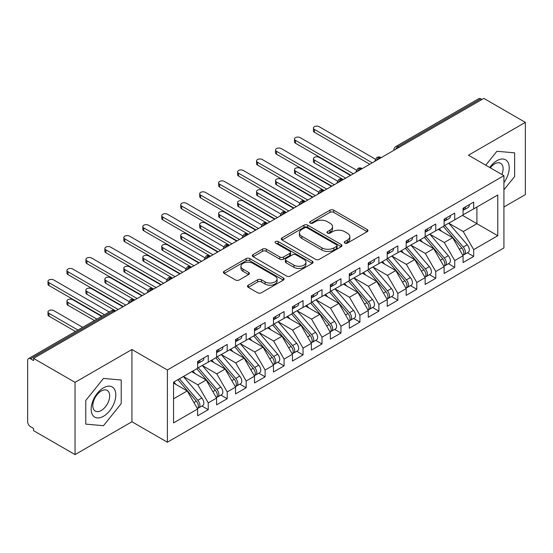 <?xml version="1.0" encoding="UTF-8"?>
<svg xmlns="http://www.w3.org/2000/svg" width="553" height="553" viewBox="0 0 553 553"><rect width="100%" height="100%" fill="white"/><g stroke="black" fill="none" stroke-linecap="round" stroke-linejoin="round"><path stroke-width="0.83" d="M344.809 243.092A1.846 1.065 0 0 0 347.415 243.092L367.185 231.672A2.634 1.521 0 0 0 367.959 230.601A2.634 1.521 0 0 0 367.185 229.523L333.687 210.181A2.634 1.521 0 0 0 329.968 210.181L310.192 221.601A1.846 1.065 0 0 0 309.652 222.354A1.846 1.065 0 0 0 310.192 223.108A1.846 1.065 0 0 0 312.798 223.108L315.355 221.629A8.419 4.859 0 0 1 327.272 221.629L330.058 223.239A8.419 4.859 0 0 1 332.526 226.675A8.419 4.859 0 0 1 330.058 230.117L327.5 231.596A1.846 1.065 0 0 0 326.961 232.343A1.846 1.065 0 0 0 327.5 233.096A1.846 1.065 0 0 0 330.106 233.096L332.664 231.617A8.419 4.859 0 0 1 344.574 231.617L347.367 233.235A8.419 4.859 0 0 1 349.835 236.67A8.419 4.859 0 0 1 347.367 240.106L344.809 241.585A1.846 1.065 0 0 0 344.27 242.338A1.846 1.065 0 0 0 344.809 243.092L344.809 241.585M248.269 285.182A2.634 1.521 0 0 0 247.495 286.254A2.634 1.521 0 0 0 248.269 287.332L257.663 292.758A2.634 1.521 0 0 0 261.389 292.758L283.35 280.081A2.634 1.521 0 0 0 284.118 279.002A2.634 1.521 0 0 0 283.35 277.931L249.852 258.59A2.634 1.521 0 0 0 246.126 258.59L224.165 271.267A2.634 1.521 0 0 0 223.398 272.346A2.634 1.521 0 0 0 224.165 273.417L235.516 279.97A2.634 1.521 0 0 0 239.242 279.97L248.643 274.544A2.634 1.521 0 0 0 249.41 273.472A2.634 1.521 0 0 0 248.643 272.394L243.009 269.145A7.044 4.065 0 0 1 240.949 266.269A7.044 4.065 0 0 1 245.297 262.516A7.044 4.065 0 0 1 252.97 263.394L275.021 276.127A7.044 4.065 0 0 1 277.081 279.002A7.044 4.065 0 0 1 272.733 282.756A7.044 4.065 0 0 1 265.067 281.878L261.389 279.756A2.634 1.521 0 0 0 257.663 279.756L248.269 285.182L248.269 287.332M503.928 206.988L525.35 194.621L525.35 122.372L483.827 98.399L33.526 358.379L33.526 360.57L30.491 358.814A4.023 2.323 -120 0 0 28.486 358.62A4.023 2.323 -120 0 0 27.65 360.459L27.65 421.759A4.023 2.323 -120 0 0 30.491 426.688L33.526 428.437L33.526 430.628L75.049 454.601L131.932 421.759L167.386 442.227L167.386 369.985L131.932 349.51L75.049 382.351L33.526 358.379M525.35 122.372L468.467 155.213L503.928 175.681L167.386 369.985M315.542 259.343A2.634 1.521 0 0 0 319.268 259.343L341.229 246.666A2.634 1.521 0 0 0 341.996 245.587A2.634 1.521 0 0 0 341.229 244.516L307.731 225.175A2.634 1.521 0 0 0 304.005 225.175L282.044 237.852A2.634 1.521 0 0 0 281.277 238.924A2.634 1.521 0 0 0 282.044 240.002L315.542 259.343M276.362 243.486A1.846 1.065 0 0 1 278.228 243.749L278.228 241.557L312.286 261.223A2.634 1.521 0 0 1 313.06 262.295A2.634 1.521 0 0 1 312.286 263.373L290.325 276.051A2.634 1.521 0 0 1 286.606 276.051L253.108 256.71L253.108 254.56A2.634 1.521 0 0 0 252.334 255.631A2.634 1.521 0 0 0 253.108 256.71M253.108 254.56L262.502 249.133A2.634 1.521 0 0 1 266.228 249.133L279.811 256.979A2.634 1.521 0 0 0 283.537 256.979L289.772 253.378A2.634 1.521 0 0 0 290.539 252.306A2.634 1.521 0 0 0 289.772 251.228L275.622 243.064A1.846 1.065 0 0 1 275.083 242.311A1.846 1.065 0 0 1 276.224 241.329A1.846 1.065 0 0 1 278.228 241.557M167.386 442.227L503.928 247.931L503.928 175.681M462.495 215.366L497.762 235.723L497.762 195.002L473.686 208.903L473.686 202.121L463.068 208.246L463.068 215.034L454.725 219.852L454.725 213.064L444.107 219.195L444.107 225.983L435.764 230.801L435.764 224.013L425.146 230.145L425.146 236.926L416.803 241.744L416.803 234.956L406.185 241.087L406.185 247.875L397.842 252.693L397.842 245.905L387.224 252.037L387.224 258.818L378.881 263.636L378.881 256.848L368.263 262.979L368.263 269.767L359.927 274.585L359.927 267.797L349.309 273.929L349.309 280.717L340.966 285.528L340.966 278.747L330.348 284.871L330.348 291.659L322.005 296.477L322.005 289.689L311.387 295.82L311.387 302.609L303.044 307.427L303.044 300.638L292.426 306.77L292.426 313.551L284.083 318.369L284.083 311.581L273.465 317.712L273.465 324.5L265.122 329.318L265.122 322.53L254.504 328.662L254.504 335.45L246.161 340.261L246.161 333.473L235.543 339.604L235.543 346.392L227.207 351.21L227.207 344.422L216.589 350.554L216.589 357.342L208.246 362.153L208.246 355.372L197.628 361.496L197.628 368.284L173.545 382.185L173.545 422.907L197.628 409.006L187.197 390.943L173.545 383.063M497.762 235.723L473.686 249.624L463.255 231.562L448.849 223.246M467.382 252.776L473.686 256.412L473.686 249.624M473.686 256.412L463.068 262.544L463.068 255.756L454.725 260.574L444.294 242.511L429.888 234.189M448.421 263.719L454.725 267.362L454.725 260.574M454.725 267.362L444.107 273.493L444.107 266.705L435.764 271.523L425.333 253.461L410.927 245.138L429.335 266.636L425.354 268.938A5.364 3.097 60 0 1 427.421 274.032A5.364 3.097 60 0 1 426.308 276.486A5.364 3.097 60 0 1 425.444 276.735M429.46 274.668L435.764 278.304L435.764 271.523M435.764 278.304L425.146 284.436L425.146 277.647L416.803 282.465L406.379 264.403L391.966 256.087M410.499 285.618L416.803 289.254L416.803 282.465M416.803 289.254L406.185 295.385L406.185 288.597L397.842 293.415L387.418 275.353L373.005 267.03L391.413 288.528L387.432 290.83A5.364 3.097 60 0 1 389.499 295.924A5.364 3.097 60 0 1 388.393 298.378A5.364 3.097 60 0 1 387.522 298.627M391.545 296.56L397.842 300.196L397.842 293.415M397.842 300.196L387.224 306.327L387.224 299.539L378.881 304.357L368.457 286.295L354.044 277.979M372.584 307.509L378.881 311.145L378.881 304.357M378.881 311.145L368.263 317.277L368.263 310.489L359.927 315.307L349.496 297.244L335.083 288.922M353.623 318.452L359.927 322.095L359.927 315.307M359.927 322.095L349.309 328.219L349.309 321.438L340.966 326.249L330.535 308.187L316.129 299.871M334.662 329.401L340.966 333.037L340.966 326.249M340.966 333.037L330.348 339.169L330.348 332.381L322.005 337.199L311.574 319.136L297.168 310.814M315.701 340.344L322.005 343.987L322.005 337.199M322.005 343.987L311.387 350.118L311.387 343.33L303.044 348.148L292.613 330.086L278.207 321.763L296.615 343.261L292.634 345.563A5.364 3.097 60 0 1 294.701 350.657A5.364 3.097 60 0 1 293.588 353.111A5.364 3.097 60 0 1 292.724 353.36M296.74 351.293L303.044 354.929L303.044 348.148M303.044 354.929L292.426 361.061L292.426 354.273L284.083 359.091L273.659 341.028L259.246 332.712M277.779 362.243L284.083 365.879L284.083 359.091M284.083 365.879L273.465 372.01L273.465 365.222L265.122 370.04L254.698 351.978L240.285 343.655L258.693 365.153L254.712 367.455A5.364 3.097 60 0 1 256.779 372.549A5.364 3.097 60 0 1 255.673 375.003A5.364 3.097 60 0 1 254.802 375.252M258.825 373.185L265.122 376.828L265.122 370.04M265.122 376.828L254.504 382.953L254.504 376.164L246.161 380.982L235.737 362.92L221.324 354.604M239.864 384.135L246.161 387.771L246.161 380.982M246.161 387.771L235.543 393.902L235.543 387.114L227.207 391.932L216.776 373.869L202.363 365.547M220.903 395.077L227.207 398.72L227.207 391.932M227.207 398.72L216.589 404.844L216.589 398.063L208.246 402.874L197.815 384.812L183.409 376.496M201.942 406.026L208.246 409.662L208.246 402.874M208.246 409.662L197.628 415.794L197.628 409.006M197.628 368.07L208.246 362.153M173.545 398.824L187.197 390.943M216.589 357.12L227.207 351.21M197.815 384.812L206.158 380.001L191.746 371.678M216.589 398.063L206.158 380.001M235.543 346.171L246.161 340.261M216.776 373.869L225.119 369.051L210.707 360.736M235.543 387.114L225.119 369.051M254.504 335.229L265.122 329.318M235.737 362.92L244.08 358.109L229.668 349.786M254.504 376.164L244.08 358.109M273.465 324.279L284.083 318.369M254.698 351.978L263.041 347.16L248.629 338.837M273.465 365.222L263.041 347.16M292.426 313.337L303.044 307.427M273.659 341.028L281.995 336.21L267.59 327.894M292.426 354.273L281.995 336.21M311.387 302.387L322.005 296.477M292.613 330.086L300.956 325.268L286.551 316.945M311.387 343.33L300.956 325.268M330.348 291.445L340.966 285.528M311.574 319.136L319.917 314.318L305.512 306.003M330.348 332.381L319.917 314.318M349.309 280.495L359.927 274.585M330.535 308.187L338.878 303.376L324.466 295.053M349.309 321.438L338.878 303.376M368.263 269.546L378.881 263.636M349.496 297.244L357.839 292.426L343.427 284.111M368.263 310.489L357.839 292.426M387.224 258.604L397.842 252.693M368.457 286.295L376.8 281.484L362.388 273.161M387.224 299.539L376.8 281.484M406.185 247.654L416.803 241.744M387.418 275.353L395.761 270.535L381.349 262.212M406.185 288.597L395.761 270.535M425.146 236.712L435.764 230.801M406.379 264.403L414.715 259.585L400.31 251.269M425.146 277.647L414.715 259.585M444.107 225.762L454.725 219.852M425.333 253.461L433.676 248.643L419.271 240.32M444.107 266.705L433.676 248.643M481.933 99.499L480.792 98.842L397.89 146.704L399.031 147.361M395.616 149.331A4.023 2.323 120 0 1 397.89 146.704A4.023 2.323 60 0 0 395.879 146.504L478.78 98.641A4.023 2.323 60 0 1 480.792 98.842M463.068 214.82L473.686 208.903M463.255 231.562L476.907 223.682L476.907 207.043L497.762 195.002M444.294 242.511L452.637 237.693L438.232 229.377M463.068 255.756L452.637 237.693M75.049 382.351L75.049 454.601M496.912 151.28L485.734 165.181L496.912 151.28L514.636 152.863L496.912 151.28M514.636 176.504L514.636 152.863L514.636 176.504L503.928 189.824L514.636 176.504M131.932 421.759L131.932 349.51M121.218 403.642L121.218 380.001L103.487 378.418L85.763 400.476L85.763 424.11L103.487 425.692L121.218 403.642L103.487 425.692L85.763 424.11L85.763 400.476L103.487 378.418L121.218 380.001L121.218 403.642M379.973 158.358L378.84 157.702A4.023 2.323 -120 0 0 376.828 157.501A4.023 2.323 -120 0 0 376.78 157.529L374.906 160.93A4.023 2.323 0 0 0 374.948 161.262M361.012 169.308L359.879 168.651A4.023 2.323 -120 0 0 357.867 168.451A4.023 2.323 -120 0 0 357.819 168.478L355.945 171.879A4.023 2.323 0 0 0 355.987 172.211M342.051 180.25L340.918 179.594A4.023 2.323 -120 0 0 338.906 179.4A4.023 2.323 -120 0 0 338.858 179.428L336.984 182.822A4.023 2.323 0 0 0 337.026 183.154M323.097 191.2L321.957 190.543A4.023 2.323 -120 0 0 319.945 190.343A4.023 2.323 -120 0 0 319.897 190.37L318.03 193.771A4.023 2.323 0 0 0 318.072 194.103M304.136 202.142L302.996 201.486A4.023 2.323 -120 0 0 300.984 201.292A4.023 2.323 -120 0 0 300.936 201.32L299.069 204.721A4.023 2.323 0 0 0 299.111 205.045M285.175 213.092L284.035 212.435A4.023 2.323 -120 0 0 282.023 212.234A4.023 2.323 -120 0 0 281.982 212.262L280.108 215.663A4.023 2.323 0 0 0 280.15 215.995M266.214 224.041L265.074 223.384A4.023 2.323 -120 0 0 263.069 223.184A4.023 2.323 -120 0 0 263.021 223.212L261.147 226.612A4.023 2.323 0 0 0 261.189 226.937M247.253 234.984L246.12 234.327A4.023 2.323 -120 0 0 244.108 234.126A4.023 2.323 -120 0 0 244.06 234.154L242.186 237.555A4.023 2.323 0 0 0 242.228 237.887M228.292 245.933L227.159 245.276A4.023 2.323 -120 0 0 225.147 245.076A4.023 2.323 -120 0 0 225.099 245.103L223.225 248.504A4.023 2.323 0 0 0 223.267 248.836M209.331 256.875L208.198 256.219A4.023 2.323 -120 0 0 206.186 256.025A4.023 2.323 -120 0 0 206.138 256.053L204.264 259.447A4.023 2.323 0 0 0 204.306 259.779M190.377 267.825L189.237 267.168A4.023 2.323 -120 0 0 187.225 266.968A4.023 2.323 -120 0 0 187.177 266.995L185.31 270.396A4.023 2.323 0 0 0 185.352 270.728M171.416 278.774L170.276 278.118A4.023 2.323 -120 0 0 168.264 277.917A4.023 2.323 -120 0 0 168.216 277.945L166.349 281.346A4.023 2.323 0 0 0 166.391 281.671M152.455 289.717L151.315 289.06A4.023 2.323 -120 0 0 149.303 288.86A4.023 2.323 -120 0 0 149.262 288.887L147.388 292.288A4.023 2.323 0 0 0 147.43 292.62M133.494 300.666L132.354 300.009A4.023 2.323 -120 0 0 130.349 299.809A4.023 2.323 -120 0 0 130.301 299.837L128.427 303.238A4.023 2.323 0 0 0 128.469 303.562M345.549 243.348L347.367 242.297A8.419 4.859 0 0 0 349.835 238.861L349.835 236.67M332.526 226.675L332.526 228.866A8.419 4.859 0 0 1 330.058 232.308L328.24 233.359M367.151 231.693L333.687 212.373A2.634 1.521 0 0 0 329.968 212.373L310.931 223.364M341.194 246.679L307.731 227.359A2.634 1.521 0 0 0 304.005 227.359L282.078 240.023M336.577 246.341A1.846 1.065 0 0 0 337.116 245.587A1.846 1.065 0 0 0 336.577 244.834L307.171 227.857A1.846 1.065 0 0 0 304.565 227.857L301.869 229.419A8.419 4.859 0 0 0 299.401 232.854A8.419 4.859 0 0 0 301.869 236.297L321.964 247.896A8.419 4.859 0 0 0 333.874 247.896L336.577 246.341L336.577 248.532A1.846 1.065 0 0 0 337.116 247.779L337.116 245.587M299.401 232.854L299.401 235.046A8.419 4.859 0 0 0 301.869 238.481L301.869 236.297M336.577 248.532L333.874 250.087A8.419 4.859 0 0 1 321.964 250.087L301.869 238.481M253.143 256.73L262.502 251.325L262.502 249.133M290.539 252.306L290.539 254.491A2.634 1.521 0 0 1 289.772 255.569L283.537 259.163A2.634 1.521 0 0 1 279.811 259.163L266.228 251.325A2.634 1.521 0 0 0 262.502 251.325M278.228 243.749L312.251 263.394M293.913 265.115A7.044 4.065 0 0 0 301.585 266A7.044 4.065 0 0 0 305.927 262.24A7.044 4.065 0 0 0 303.867 259.371L296.097 254.885A2.634 1.521 0 0 0 292.371 254.885L286.143 258.479A2.634 1.521 0 0 0 285.369 259.557A2.634 1.521 0 0 0 286.143 260.629L293.913 265.115L293.913 267.306A7.044 4.065 0 0 0 301.585 268.184A7.044 4.065 0 0 0 305.927 264.431L305.927 262.24M285.369 259.557L285.369 261.749A2.634 1.521 0 0 0 286.143 262.82L286.143 260.629M293.913 267.306L286.143 262.82M277.081 279.002L277.081 281.194A7.044 4.065 0 0 1 272.733 284.947A7.044 4.065 0 0 1 265.067 284.069L261.389 281.947A2.634 1.521 0 0 0 257.663 281.947L248.304 287.353M240.949 266.269L240.949 268.461A7.044 4.065 0 0 0 243.009 271.336L243.009 269.145M248.601 274.565L243.009 271.336M283.316 280.101L249.852 260.781A2.634 1.521 0 0 0 246.126 260.781L224.2 273.438M444.84 225.555L463.269 247.046A5.364 3.097 60 0 1 465.343 252.14A5.364 3.097 60 0 1 464.23 254.594L468.211 252.299A5.364 3.097 -120 0 0 469.324 249.838A5.364 3.097 -120 0 0 467.25 244.744L448.822 223.26M464.23 254.594A5.364 3.097 60 0 1 463.366 254.843M443.326 226.433L461.755 247.917A5.364 3.097 60 0 1 463.822 253.018A5.364 3.097 60 0 1 462.854 255.382M314.422 160.087L314.422 162.928A3.353 1.935 180 0 1 313.44 161.566L313.44 158.718A3.353 1.935 0 0 0 314.422 160.087L345.701 178.149M350.443 175.412L319.157 157.349A3.353 1.935 0 0 0 315.507 156.928A3.353 1.935 0 0 0 313.44 158.718M441.529 231.278L439.345 228.735M314.422 162.928L343.24 179.566M463.068 210.334A5.364 3.097 -120 0 0 463.822 208.142A5.364 3.097 -120 0 0 463.815 207.817M463.366 209.974A5.364 3.097 -120 0 0 464.23 209.725A5.364 3.097 -120 0 0 465.343 207.271A5.364 3.097 -120 0 0 465.329 206.94M469.31 204.645A5.364 3.097 60 0 1 469.324 204.969A5.364 3.097 60 0 1 468.211 207.423L464.23 209.725M375.335 159.133L319.157 126.699A3.353 1.935 -0 0 0 315.507 126.278A3.353 1.935 -0 0 0 313.44 128.068A3.353 1.935 -0 0 0 314.422 129.437L314.422 132.278A3.353 1.935 180 0 1 313.44 130.909L313.44 128.068M369.784 164.241L314.422 132.278M372.245 162.824L314.422 129.437M425.879 236.504L444.308 257.988A5.364 3.097 60 0 1 446.382 263.083A5.364 3.097 60 0 1 445.269 265.544L449.25 263.242A5.364 3.097 -120 0 0 450.363 260.788A5.364 3.097 -120 0 0 448.289 255.693L429.861 234.209M445.269 265.544A5.364 3.097 60 0 1 444.405 265.793M424.365 237.382L442.794 258.866A5.364 3.097 60 0 1 444.868 263.961A5.364 3.097 60 0 1 443.893 266.332M295.461 171.029L295.461 173.877A3.353 1.935 180 0 1 294.479 172.508L294.479 169.66A3.353 1.935 0 0 0 295.461 171.029L326.74 189.091M331.482 186.354L300.203 168.292A3.353 1.935 0 0 0 296.546 167.877A3.353 1.935 0 0 0 294.479 169.66M422.568 242.228L420.384 239.677M295.461 173.877L323.968 190.343A4.023 2.323 120 0 0 321.957 190.543A4.023 2.323 120 0 0 319.772 193.115M426.308 276.486L430.289 274.191A5.364 3.097 -120 0 0 431.402 271.737A5.364 3.097 -120 0 0 429.335 266.636M405.404 248.325L423.833 269.809A5.364 3.097 60 0 1 425.907 274.91A5.364 3.097 60 0 1 424.932 277.274M276.5 181.978L276.5 184.826A3.353 1.935 180 0 1 275.518 183.458L275.518 180.61A3.353 1.935 0 0 0 276.5 181.978L307.786 200.041M312.521 197.303L281.242 179.241A3.353 1.935 0 0 0 277.585 178.819A3.353 1.935 0 0 0 275.518 180.61M403.607 253.17L401.423 250.627M276.5 184.826L305.007 201.292A4.023 2.323 120 0 0 302.996 201.486A4.023 2.323 120 0 0 300.818 204.064M406.918 247.454L425.354 268.938M387.957 258.396L406.393 279.88A5.364 3.097 60 0 1 408.46 284.982A5.364 3.097 60 0 1 407.354 287.436L411.335 285.134A5.364 3.097 -120 0 0 412.441 282.68A5.364 3.097 -120 0 0 410.374 277.585L391.939 256.101M407.354 287.436A5.364 3.097 60 0 1 406.483 287.684M386.443 259.274L404.872 280.758A5.364 3.097 60 0 1 406.946 285.853A5.364 3.097 60 0 1 405.971 288.224M257.539 192.921L257.539 195.769A3.353 1.935 180 0 1 256.557 194.4L256.557 191.552A3.353 1.935 0 0 0 257.539 192.921L288.825 210.983M293.56 208.246L262.281 190.191A3.353 1.935 0 0 0 258.624 189.769A3.353 1.935 0 0 0 256.557 191.552M384.646 264.12L382.462 261.569M257.539 195.769L286.046 212.234A4.023 2.323 120 0 0 284.035 212.435A4.023 2.323 120 0 0 281.857 215.006M388.393 298.378L392.374 296.083A5.364 3.097 -120 0 0 393.48 293.629A5.364 3.097 -120 0 0 391.413 288.528M367.482 270.217L385.911 291.708A5.364 3.097 60 0 1 387.985 296.802A5.364 3.097 60 0 1 387.01 299.166M238.578 203.87L238.578 206.718A3.353 1.935 180 0 1 237.596 205.35L237.596 202.502A3.353 1.935 0 0 0 238.578 203.87L269.864 221.933M274.606 219.195L243.32 201.133A3.353 1.935 0 0 0 239.67 200.711A3.353 1.935 0 0 0 237.596 202.502M365.685 275.069L363.501 272.518M238.578 206.718L267.396 223.357M369.003 269.346L387.432 290.83M444.107 221.283A5.364 3.097 -120 0 0 444.868 219.092A5.364 3.097 -120 0 0 444.854 218.76M444.405 220.917A5.364 3.097 -120 0 0 445.269 220.668A5.364 3.097 -120 0 0 446.382 218.214A5.364 3.097 -120 0 0 446.375 217.889M450.356 215.587A5.364 3.097 60 0 1 450.363 215.919A5.364 3.097 60 0 1 449.25 218.373L445.269 220.668M356.374 170.075L300.203 137.642A3.353 1.935 -0 0 0 296.546 137.227A3.353 1.935 -0 0 0 294.479 139.01A3.353 1.935 -0 0 0 295.461 140.379L295.461 143.227A3.353 1.935 180 0 1 294.479 141.858L294.479 139.01M350.823 175.19L295.461 143.227M353.291 173.766L295.461 140.379M425.146 232.225A5.364 3.097 -120 0 0 425.907 230.034A5.364 3.097 -120 0 0 425.893 229.709M425.444 231.866A5.364 3.097 -120 0 0 426.308 231.617A5.364 3.097 -120 0 0 427.421 229.163A5.364 3.097 -120 0 0 427.414 228.831M431.395 226.536A5.364 3.097 60 0 1 431.402 226.861A5.364 3.097 60 0 1 430.289 229.315L426.308 231.617M337.413 181.025L281.242 148.591A3.353 1.935 -0 0 0 277.585 148.169A3.353 1.935 -0 0 0 275.518 149.96A3.353 1.935 -0 0 0 276.5 151.328L276.5 154.176A3.353 1.935 180 0 1 275.518 152.808L275.518 149.96M331.862 186.14L276.5 154.176M334.33 184.716L276.5 151.328M406.185 243.175A5.364 3.097 -120 0 0 406.946 240.984A5.364 3.097 -120 0 0 406.932 240.659M406.483 242.808A5.364 3.097 -120 0 0 407.354 242.56A5.364 3.097 -120 0 0 408.46 240.106A5.364 3.097 -120 0 0 408.453 239.781M412.434 237.479A5.364 3.097 60 0 1 412.441 237.811A5.364 3.097 60 0 1 411.335 240.265L407.354 242.56M318.452 191.967L262.281 159.534A3.353 1.935 -0 0 0 258.624 159.119A3.353 1.935 -0 0 0 256.557 160.902A3.353 1.935 -0 0 0 257.539 162.271L257.539 165.119A3.353 1.935 180 0 1 256.557 163.75L256.557 160.902M312.901 197.082L257.539 165.119M315.369 195.658L257.539 162.271M387.224 254.117A5.364 3.097 -120 0 0 387.985 251.933A5.364 3.097 -120 0 0 387.978 251.601M387.522 253.758A5.364 3.097 -120 0 0 388.393 253.509A5.364 3.097 -120 0 0 389.499 251.055A5.364 3.097 -120 0 0 389.492 250.723M393.473 248.428A5.364 3.097 60 0 1 393.48 248.753A5.364 3.097 60 0 1 392.374 251.207L388.393 253.509M299.491 202.916L243.32 170.483A3.353 1.935 -0 0 0 239.67 170.061A3.353 1.935 -0 0 0 237.596 171.852A3.353 1.935 -0 0 0 238.578 173.22L238.578 176.068A3.353 1.935 180 0 1 237.596 174.7L237.596 171.852M293.94 208.032L238.578 176.068M296.408 206.608L238.578 173.22M503.928 182.566A17.426 10.065 120 0 0 508.67 163.882A17.426 10.065 120 0 0 496.912 160.688A17.426 10.065 120 0 0 489.737 167.49M501.882 174.506A11.931 6.892 120 0 0 500.631 163.287A11.931 6.892 120 0 0 494.665 163.882A11.931 6.892 120 0 0 490.297 167.815M103.487 416.285A17.426 10.065 120 0 0 115.812 394.939A17.426 10.065 120 0 0 103.487 387.826A17.426 10.065 120 0 0 91.169 409.172A17.426 10.065 120 0 0 103.487 416.285M101.247 410.506A11.931 6.892 120 0 0 109.038 399.985A11.931 6.892 120 0 0 107.213 390.425A11.931 6.892 120 0 0 101.247 391.019A11.931 6.892 120 0 0 93.45 401.533A11.931 6.892 120 0 0 95.282 411.093A11.931 6.892 120 0 0 101.247 410.506M350.042 280.288L368.471 301.772A5.364 3.097 60 0 1 370.545 306.874A5.364 3.097 60 0 1 369.432 309.327L373.413 307.026A5.364 3.097 -120 0 0 374.526 304.572A5.364 3.097 -120 0 0 372.452 299.477L354.024 277.993M369.432 309.327A5.364 3.097 60 0 1 368.561 309.576M348.521 281.166L366.957 302.65A5.364 3.097 60 0 1 369.024 307.745A5.364 3.097 60 0 1 368.049 310.115M219.617 214.82L219.617 217.661A3.353 1.935 180 0 1 218.635 216.292L218.635 213.451A3.353 1.935 0 0 0 219.617 214.82L250.903 232.875M255.645 230.145L224.359 212.082A3.353 1.935 0 0 0 220.709 211.661A3.353 1.935 0 0 0 218.635 213.451M346.724 286.012L344.54 283.468M219.617 217.661L248.124 234.126A4.023 2.323 120 0 0 246.12 234.327A4.023 2.323 120 0 0 243.935 236.898M368.263 265.067A5.364 3.097 -120 0 0 369.024 262.875A5.364 3.097 -120 0 0 369.017 262.551M368.561 264.7A5.364 3.097 -120 0 0 369.432 264.458A5.364 3.097 -120 0 0 370.545 261.998A5.364 3.097 -120 0 0 370.531 261.673M374.512 259.378A5.364 3.097 60 0 1 374.526 259.703A5.364 3.097 60 0 1 373.413 262.157L369.432 264.458M280.537 213.859L224.359 181.432A3.353 1.935 -0 0 0 220.709 181.011A3.353 1.935 -0 0 0 218.635 182.801A3.353 1.935 -0 0 0 219.617 184.17L219.617 187.011A3.353 1.935 180 0 1 218.635 185.642L218.635 182.801M274.986 218.974L219.617 187.011M277.447 217.55L219.617 184.17M331.081 291.237L349.51 312.721A5.364 3.097 60 0 1 351.584 317.816A5.364 3.097 60 0 1 350.471 320.27L354.452 317.975A5.364 3.097 -120 0 0 355.565 315.521A5.364 3.097 -120 0 0 353.491 310.42L335.063 288.936M350.471 320.27A5.364 3.097 60 0 1 349.6 320.519M329.56 292.115L347.996 313.599A5.364 3.097 60 0 1 350.063 318.694A5.364 3.097 60 0 1 349.088 321.065M200.663 225.762L200.663 228.61A3.353 1.935 180 0 1 199.681 227.242L199.681 224.394A3.353 1.935 0 0 0 200.663 225.762L231.942 243.825M236.684 241.087L205.398 223.025A3.353 1.935 0 0 0 201.748 222.61A3.353 1.935 0 0 0 199.681 224.394M327.77 296.961L325.579 294.41M200.663 228.61L229.481 245.249M312.12 302.187L330.549 323.671A5.364 3.097 60 0 1 332.623 328.765A5.364 3.097 60 0 1 331.51 331.219L335.491 328.924A5.364 3.097 -120 0 0 336.604 326.464A5.364 3.097 -120 0 0 334.53 321.369L316.102 299.885M331.51 331.219A5.364 3.097 60 0 1 330.646 331.468M310.606 303.058L329.035 324.542A5.364 3.097 60 0 1 331.102 329.643A5.364 3.097 60 0 1 330.134 332.007M181.702 236.712L181.702 239.553A3.353 1.935 180 0 1 180.72 238.191L180.72 235.343A3.353 1.935 0 0 0 181.702 236.712L212.981 254.774M217.723 252.037L186.437 233.974A3.353 1.935 0 0 0 182.787 233.553A3.353 1.935 0 0 0 180.72 235.343M308.809 307.903L306.625 305.36M181.702 239.553L210.52 256.191M293.159 313.129L311.588 334.613A5.364 3.097 60 0 1 313.662 339.708A5.364 3.097 60 0 1 312.549 342.169L316.53 339.867A5.364 3.097 -120 0 0 317.643 337.413A5.364 3.097 -120 0 0 315.569 332.318L297.141 310.834M312.549 342.169A5.364 3.097 60 0 1 311.685 342.418M291.645 314.007L310.074 335.491A5.364 3.097 60 0 1 312.148 340.586A5.364 3.097 60 0 1 311.173 342.957M162.741 247.654L162.741 250.502A3.353 1.935 180 0 1 161.759 249.133L161.759 246.285A3.353 1.935 0 0 0 162.741 247.654L194.02 265.716M198.762 262.979L167.483 244.917A3.353 1.935 0 0 0 163.826 244.502A3.353 1.935 0 0 0 161.759 246.285M289.848 318.853L287.664 316.302M162.741 250.502L191.248 266.968A4.023 2.323 120 0 0 189.237 267.168A4.023 2.323 120 0 0 187.052 269.74M349.309 276.009A5.364 3.097 -120 0 0 350.063 273.825A5.364 3.097 -120 0 0 350.056 273.493M349.6 275.65A5.364 3.097 -120 0 0 350.471 275.401A5.364 3.097 -120 0 0 351.584 272.947A5.364 3.097 -120 0 0 351.57 272.622M355.551 270.32A5.364 3.097 60 0 1 355.565 270.645A5.364 3.097 60 0 1 354.452 273.106L350.471 275.401M261.576 224.808L205.398 192.375A3.353 1.935 -0 0 0 201.748 191.96A3.353 1.935 -0 0 0 199.681 193.744A3.353 1.935 -0 0 0 200.663 195.112L200.663 197.96A3.353 1.935 180 0 1 199.681 196.591L199.681 193.744M256.025 229.924L200.663 197.96M258.486 228.5L200.663 195.112M330.348 286.959A5.364 3.097 -120 0 0 331.102 284.767A5.364 3.097 -120 0 0 331.095 284.442M330.646 286.599A5.364 3.097 -120 0 0 331.51 286.35A5.364 3.097 -120 0 0 332.623 283.896A5.364 3.097 -120 0 0 332.609 283.565M336.59 281.27A5.364 3.097 60 0 1 336.604 281.595A5.364 3.097 60 0 1 335.491 284.048L331.51 286.35M242.615 235.758L186.437 203.324A3.353 1.935 -0 0 0 182.787 202.903A3.353 1.935 -0 0 0 180.72 204.693A3.353 1.935 -0 0 0 181.702 206.062L181.702 208.903A3.353 1.935 180 0 1 180.72 207.534L180.72 204.693M237.064 240.866L181.702 208.903M239.525 239.449L181.702 206.062M311.387 297.908A5.364 3.097 -120 0 0 312.148 295.717A5.364 3.097 -120 0 0 312.134 295.385M311.685 297.542A5.364 3.097 -120 0 0 312.549 297.293A5.364 3.097 -120 0 0 313.662 294.839A5.364 3.097 -120 0 0 313.655 294.514M317.636 292.212A5.364 3.097 60 0 1 317.643 292.544A5.364 3.097 60 0 1 316.53 294.998L312.549 297.293M223.654 246.7L167.483 214.267A3.353 1.935 -0 0 0 163.826 213.852A3.353 1.935 -0 0 0 161.759 215.635A3.353 1.935 -0 0 0 162.741 217.004L162.741 219.852A3.353 1.935 180 0 1 161.759 218.483L161.759 215.635M218.103 251.815L162.741 219.852M220.571 250.391L162.741 217.004M293.588 353.111L297.569 350.816A5.364 3.097 -120 0 0 298.682 348.362A5.364 3.097 -120 0 0 296.615 343.261M272.684 324.95L291.113 346.434A5.364 3.097 60 0 1 293.187 351.535A5.364 3.097 60 0 1 292.212 353.899M143.78 258.604L143.78 261.451A3.353 1.935 180 0 1 142.798 260.083L142.798 257.235A3.353 1.935 0 0 0 143.78 258.604L175.066 276.666M179.801 273.929L148.522 255.866A3.353 1.935 0 0 0 144.865 255.445A3.353 1.935 0 0 0 142.798 257.235M270.887 329.795L268.703 327.252M143.78 261.451L172.287 277.917A4.023 2.323 120 0 0 170.276 278.118A4.023 2.323 120 0 0 168.098 280.689M274.198 324.079L292.634 345.563M292.426 308.851A5.364 3.097 -120 0 0 293.187 306.659A5.364 3.097 -120 0 0 293.173 306.334M292.724 308.491A5.364 3.097 -120 0 0 293.588 308.242A5.364 3.097 -120 0 0 294.701 305.788A5.364 3.097 -120 0 0 294.694 305.456M298.675 303.162A5.364 3.097 60 0 1 298.682 303.486A5.364 3.097 60 0 1 297.569 305.94L293.588 308.242M204.693 257.65L148.522 225.216A3.353 1.935 -0 0 0 144.865 224.794A3.353 1.935 -0 0 0 142.798 226.585A3.353 1.935 -0 0 0 143.78 227.954L143.78 230.801A3.353 1.935 180 0 1 142.798 229.433L142.798 226.585M199.142 262.765L143.78 230.801M201.61 261.341L143.78 227.954M255.237 335.021L273.673 356.505A5.364 3.097 60 0 1 275.74 361.607A5.364 3.097 60 0 1 274.634 364.061L278.615 361.759A5.364 3.097 -120 0 0 279.721 359.305A5.364 3.097 -120 0 0 277.654 354.21L259.219 332.726M274.634 364.061A5.364 3.097 60 0 1 273.763 364.309M253.723 335.899L272.152 357.383A5.364 3.097 60 0 1 274.226 362.478A5.364 3.097 60 0 1 273.251 364.849M124.819 269.546L124.819 272.394A3.353 1.935 180 0 1 123.837 271.025L123.837 268.184A3.353 1.935 0 0 0 124.819 269.546L156.105 287.608M160.84 284.871L129.561 266.816A3.353 1.935 0 0 0 125.904 266.394A3.353 1.935 0 0 0 123.837 268.184M251.926 340.745L249.742 338.194M124.819 272.394L153.326 288.86A4.023 2.323 120 0 0 151.315 289.06A4.023 2.323 120 0 0 149.137 291.631M273.465 319.8A5.364 3.097 -120 0 0 274.226 317.609A5.364 3.097 -120 0 0 274.212 317.284M273.763 319.434A5.364 3.097 -120 0 0 274.634 319.185A5.364 3.097 -120 0 0 275.74 316.731A5.364 3.097 -120 0 0 275.733 316.406M279.714 314.104A5.364 3.097 60 0 1 279.721 314.436A5.364 3.097 60 0 1 278.615 316.89L274.634 319.185M185.732 268.592L129.561 236.159A3.353 1.935 -0 0 0 125.904 235.744A3.353 1.935 -0 0 0 123.837 237.527A3.353 1.935 -0 0 0 124.819 238.896L124.819 241.744A3.353 1.935 180 0 1 123.837 240.375L123.837 237.527M180.181 273.707L124.819 241.744M182.649 272.283L124.819 238.896M255.673 375.003L259.654 372.708A5.364 3.097 -120 0 0 260.76 370.254A5.364 3.097 -120 0 0 258.693 365.153M234.762 346.842L253.191 368.333A5.364 3.097 60 0 1 255.265 373.427A5.364 3.097 60 0 1 254.29 375.791M105.858 280.495L105.858 283.343A3.353 1.935 180 0 1 104.876 281.975L104.876 279.127A3.353 1.935 0 0 0 105.858 280.495L137.144 298.558M141.886 295.82L110.6 277.758A3.353 1.935 0 0 0 106.95 277.336A3.353 1.935 0 0 0 104.876 279.127M232.965 351.694L230.781 349.143M105.858 283.343L134.676 299.982M236.283 345.971L254.712 367.455M254.504 330.742A5.364 3.097 -120 0 0 255.265 328.558A5.364 3.097 -120 0 0 255.258 328.226M254.802 330.383A5.364 3.097 -120 0 0 255.673 330.134A5.364 3.097 -120 0 0 256.779 327.68A5.364 3.097 -120 0 0 256.772 327.348M260.753 325.053A5.364 3.097 60 0 1 260.76 325.378A5.364 3.097 60 0 1 259.654 327.832L255.673 330.134M166.771 279.541L110.6 247.108A3.353 1.935 -0 0 0 106.95 246.686A3.353 1.935 -0 0 0 104.876 248.477A3.353 1.935 -0 0 0 105.858 249.845L105.858 252.693A3.353 1.935 180 0 1 104.876 251.325L104.876 248.477M161.22 284.657L105.858 252.693M163.688 283.233L105.858 249.845M217.322 356.913L235.751 378.397A5.364 3.097 60 0 1 237.825 383.499A5.364 3.097 60 0 1 236.712 385.953L240.693 383.651A5.364 3.097 -120 0 0 241.806 381.197A5.364 3.097 -120 0 0 239.732 376.102L221.304 354.618M236.712 385.953A5.364 3.097 60 0 1 235.841 386.201M215.801 357.791L234.237 379.275A5.364 3.097 60 0 1 236.304 384.37A5.364 3.097 60 0 1 235.329 386.741M86.897 291.445L86.897 294.286A3.353 1.935 180 0 1 85.915 292.917L85.915 290.076A3.353 1.935 0 0 0 86.897 291.445L118.183 309.5M122.925 306.77L91.639 288.707A3.353 1.935 0 0 0 87.989 288.286A3.353 1.935 0 0 0 85.915 290.076M214.004 362.637L211.82 360.093M86.897 294.286L115.404 310.751A4.023 2.323 120 0 0 113.4 310.952L30.491 358.814M235.543 341.692A5.364 3.097 -120 0 0 236.304 339.501A5.364 3.097 -120 0 0 236.297 339.176M235.841 341.325A5.364 3.097 -120 0 0 236.712 341.083A5.364 3.097 -120 0 0 237.825 338.623A5.364 3.097 -120 0 0 237.811 338.298M241.792 336.003A5.364 3.097 60 0 1 241.806 336.328A5.364 3.097 60 0 1 240.693 338.782L236.712 341.083M147.817 290.484L91.639 258.057A3.353 1.935 -0 0 0 87.989 257.636A3.353 1.935 -0 0 0 85.915 259.426A3.353 1.935 -0 0 0 86.897 260.795L86.897 263.636A3.353 1.935 180 0 1 85.915 262.267L85.915 259.426M142.266 295.599L86.897 263.636M144.727 294.175L86.897 260.795M198.361 367.863L216.79 389.347A5.364 3.097 60 0 1 218.864 394.441A5.364 3.097 60 0 1 217.751 396.902L221.732 394.6A5.364 3.097 -120 0 0 222.845 392.146A5.364 3.097 -120 0 0 220.771 387.045L202.343 365.561M217.751 396.902A5.364 3.097 60 0 1 216.88 397.144M196.84 368.74L215.276 390.224A5.364 3.097 60 0 1 217.343 395.319A5.364 3.097 60 0 1 216.368 397.69M67.943 302.387L67.943 305.235A3.353 1.935 180 0 1 66.961 303.867L66.961 301.019A3.353 1.935 0 0 0 67.943 302.387L96.906 319.116M101.648 316.378L72.678 299.65A3.353 1.935 0 0 0 69.028 299.235A3.353 1.935 0 0 0 66.961 301.019M195.05 373.586L192.859 371.035M67.943 305.235L94.445 320.533M216.589 352.634A5.364 3.097 -120 0 0 217.343 350.45A5.364 3.097 -120 0 0 217.336 350.118M216.88 352.275A5.364 3.097 -120 0 0 217.751 352.026A5.364 3.097 -120 0 0 218.864 349.572A5.364 3.097 -120 0 0 218.85 349.247M222.831 346.945A5.364 3.097 60 0 1 222.845 347.27A5.364 3.097 60 0 1 221.732 349.731L217.751 352.026M128.856 301.433L72.678 269A3.353 1.935 -0 0 0 69.028 268.585A3.353 1.935 -0 0 0 66.961 270.369A3.353 1.935 -0 0 0 67.943 271.737L67.943 274.585A3.353 1.935 180 0 1 66.961 273.217L66.961 270.369M123.305 306.549L67.943 274.585M125.766 305.125L67.943 271.737M179.4 378.812L197.829 400.296A5.364 3.097 60 0 1 199.903 405.39A5.364 3.097 60 0 1 198.79 407.844L202.771 405.549A5.364 3.097 -120 0 0 203.884 403.089A5.364 3.097 -120 0 0 201.81 397.994L183.382 376.51M198.79 407.844A5.364 3.097 60 0 1 197.926 408.093M177.886 379.683L196.315 401.167A5.364 3.097 60 0 1 198.382 406.268A5.364 3.097 60 0 1 197.414 408.632M48.982 313.337L48.982 316.178A3.353 1.935 180 0 1 48 314.816L48 311.968A3.353 1.935 0 0 0 48.982 313.337L77.945 330.058M82.687 327.321L53.717 310.599A3.353 1.935 0 0 0 50.067 310.178A3.353 1.935 0 0 0 48 311.968M176.089 384.529L173.905 381.985M48.982 316.178L75.485 331.482M197.628 363.584A5.364 3.097 -120 0 0 198.382 361.392A5.364 3.097 -120 0 0 198.375 361.068M197.926 363.224A5.364 3.097 -120 0 0 198.79 362.975A5.364 3.097 -120 0 0 199.903 360.521A5.364 3.097 -120 0 0 199.889 360.19M203.87 357.895A5.364 3.097 60 0 1 203.884 358.22A5.364 3.097 60 0 1 202.771 360.674L198.79 362.975M109.231 311.996L53.717 279.949A3.353 1.935 -0 0 0 50.067 279.528A3.353 1.935 -0 0 0 48 281.318A3.353 1.935 -0 0 0 48.982 282.687L48.982 285.528A3.353 1.935 180 0 1 48 284.159L48 281.318M102.028 316.157L48.982 285.528M104.489 314.733L48.982 282.687M114.533 311.609L113.4 310.952A4.023 2.323 -120 0 0 111.388 310.751L28.486 358.62M381.155 157.681L380.844 157.501A4.023 2.323 120 0 0 378.84 157.702A4.023 2.323 120 0 0 376.655 160.273M393.867 150.34L393.867 149.987A4.023 2.323 0 0 0 393.909 150.312M362.194 168.624L361.89 168.451A4.023 2.323 120 0 0 359.879 168.651A4.023 2.323 120 0 0 357.694 171.223M343.233 179.573L342.929 179.4A4.023 2.323 120 0 0 340.918 179.594A4.023 2.323 120 0 0 338.733 182.172M267.389 223.357L267.085 223.184A4.023 2.323 120 0 0 265.074 223.384A4.023 2.323 120 0 0 262.896 225.956M229.474 245.249L229.17 245.076A4.023 2.323 120 0 0 227.159 245.276A4.023 2.323 120 0 0 224.974 247.848M210.513 256.198L210.209 256.025A4.023 2.323 120 0 0 208.198 256.219A4.023 2.323 120 0 0 206.013 258.797M134.669 299.982L134.365 299.809A4.023 2.323 120 0 0 132.354 300.009A4.023 2.323 120 0 0 130.176 302.581M347.367 242.297L347.367 240.106M327.5 233.096L327.5 231.596M330.058 232.308L330.058 230.117M310.192 223.108L310.192 221.601M329.968 212.373L329.968 210.181M333.687 212.373L333.687 210.181M367.185 231.672L367.185 229.523M282.044 240.002L282.044 237.852M304.005 227.359L304.005 225.175M307.731 227.359L307.731 225.175M341.229 246.666L341.229 244.516M321.964 250.087L321.964 247.896M333.874 250.087L333.874 247.896M266.228 251.325L266.228 249.133M279.811 259.163L279.811 256.979M283.537 259.163L283.537 256.979M289.772 255.569L289.772 253.378M312.286 263.373L312.286 261.223M257.663 281.947L257.663 279.756M261.389 281.947L261.389 279.756M265.067 284.069L265.067 281.878M248.643 274.544L248.643 272.394M224.165 273.417L224.165 271.267M246.126 260.781L246.126 258.59M249.852 260.781L249.852 258.59M283.35 280.081L283.35 277.931M461.755 247.917L459.343 249.313M467.25 244.744L463.269 247.046M442.794 258.866L440.382 260.256M448.289 255.693L444.308 257.988M423.833 269.809L421.427 271.205M404.872 280.758L402.466 282.148M410.374 277.585L406.393 279.88M385.911 291.708L383.505 293.097M366.957 302.65L364.545 304.039M372.452 299.477L368.471 301.772M347.996 313.599L345.584 314.989M353.491 310.42L349.51 312.721M329.035 324.542L326.623 325.938M334.53 321.369L330.549 323.671M310.074 335.491L307.662 336.881M315.569 332.318L311.588 334.613M291.113 346.434L288.707 347.83M272.152 357.383L269.746 358.773M277.654 354.21L273.673 356.505M253.191 368.333L250.786 369.722M234.237 379.275L231.825 380.664M239.732 376.102L235.751 378.397M215.276 390.224L212.864 391.614M220.771 387.045L216.79 389.347M196.315 401.167L193.903 402.563M201.81 397.994L197.829 400.296M380.844 157.501A4.023 4.023 0 0 0 376.828 157.501M395.879 146.504A4.023 4.023 0 0 0 393.867 149.987M361.89 168.451A4.023 4.023 0 0 0 357.867 168.451M374.906 160.93L374.906 161.282M342.929 179.4A4.023 4.023 0 0 0 338.906 179.4M355.945 171.879L355.945 172.232M323.968 190.343A4.023 4.023 0 0 0 319.945 190.343M336.984 182.822L336.984 183.181M305.007 201.292A4.023 4.023 0 0 0 300.984 201.292M318.03 193.771L318.03 194.124M286.046 212.234A4.023 4.023 0 0 0 282.023 212.234M299.069 204.721L299.069 205.073M267.085 223.184A4.023 4.023 0 0 0 263.069 223.184M280.108 215.663L280.108 216.016M248.124 234.126A4.023 4.023 0 0 0 244.108 234.126M261.147 226.612L261.147 226.965M229.17 245.076A4.023 4.023 0 0 0 225.147 245.076M242.186 237.555L242.186 237.908M210.209 256.025A4.023 4.023 0 0 0 206.186 256.025M223.225 248.504L223.225 248.857M191.248 266.968A4.023 4.023 0 0 0 187.225 266.968M204.264 259.447L204.264 259.806M172.287 277.917A4.023 4.023 0 0 0 168.264 277.917M185.31 270.396L185.31 270.749M153.326 288.86A4.023 4.023 0 0 0 149.303 288.86M166.349 281.346L166.349 281.698M134.365 299.809A4.023 4.023 0 0 0 130.349 299.809M147.388 292.288L147.388 292.641M115.404 310.751A4.023 4.023 0 0 0 111.388 310.751M128.427 303.238L128.427 303.59"/></g></svg>
